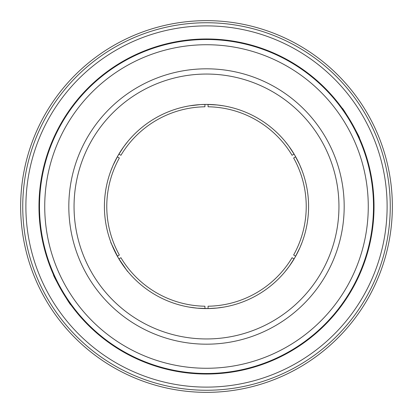<?xml version="1.0" encoding="UTF-8"?>
<svg xmlns="http://www.w3.org/2000/svg" width="413" height="413" viewBox="0 0 413 413"><rect width="100%" height="100%" fill="white"/><g stroke="black" fill="none" stroke-linecap="round" stroke-linejoin="round"><path stroke-width="0.62" d="M294.113 258.899L292.074 257.717A99.729 99.729 0 0 1 208.069 306.219L208.069 308.573A102.088 102.088 0 0 0 293.612 259.725M203.759 374.002L217.506 373.667M353.461 286.927L350.193 292.626M295.682 156.821L293.643 158.003A99.729 99.729 0 0 1 293.643 254.997L295.682 256.179A102.088 102.088 0 0 0 296.152 157.673M348.696 295.073L347.245 297.36M345.851 299.482L346.765 298.103M349.63 293.555L355.185 283.685M357.302 279.467L357.761 278.507M356.77 280.551L355.965 282.172M301.196 244.63L301.872 242.906M302.187 242.085L299.962 247.573L295.135 257.154L289.296 266.22L284.996 271.769M287.572 268.538L289.859 265.43M291.304 263.329L292.874 260.913M197.3 373.775L208.457 374.013L219.773 373.502M193.372 307.737L189.226 307.112L197.233 308.165L208.069 308.573L217.207 308.026L223.774 307.112L216.613 308.083M214.202 308.294L211.332 308.47M204.167 308.557L200.883 308.434M198.147 308.243L195.654 308.01M200.894 373.93L198.188 373.822M195.648 373.677L192.985 373.481M392.35 206.5A185.85 185.85 0 0 0 206.5 20.65A185.85 185.85 0 0 0 20.65 206.5A185.85 185.85 0 0 0 206.5 392.35A185.85 185.85 0 0 0 392.35 206.5M22.746 206.5A183.754 183.754 0 0 0 298.377 365.639A183.754 183.754 0 0 0 298.377 47.361A183.754 183.754 0 0 0 22.746 206.5M387.115 206.5A180.615 180.615 0 0 0 206.5 25.885A180.615 180.615 0 0 0 25.885 206.5A180.615 180.615 0 0 0 206.5 387.115A180.615 180.615 0 0 0 387.115 206.5M67.236 299.616L60.639 288.899M59.539 126.073L62.807 120.374M195.494 39.333L209.241 38.998M345.764 113.384L352.361 124.101M359.449 274.857A167.528 167.528 0 0 0 241.445 42.658A167.528 167.528 0 0 0 38.972 206.5A167.528 167.528 0 0 0 359.449 274.857M355.03 129.021L355.562 130.038M356.703 132.31L359.449 138.143C360.823 138.582 342.491 106.828 342.17 108.221L344.488 111.505M212.106 39.07L214.812 39.178M217.352 39.323L220.015 39.519M215.7 39.225L204.543 38.987L193.227 39.498M64.304 117.927L65.755 115.64M67.149 113.518L66.235 114.897M63.37 119.445L55.239 134.493M56.23 132.449L57.035 130.828M57.97 283.979L57.438 282.962M56.297 280.69L53.551 274.857C52.177 274.418 70.509 306.172 70.829 304.779L68.512 301.495M104.412 206.5A102.088 102.088 0 0 1 206.5 104.412A102.088 102.088 0 0 1 308.588 206.5A102.088 102.088 0 0 1 208.069 308.573A102.088 102.088 0 0 1 104.412 206.5M74.051 206.5A132.449 132.449 0 0 0 206.5 338.949A132.449 132.449 0 0 0 338.949 206.5A132.449 132.449 0 0 0 206.5 74.051A132.449 132.449 0 0 0 74.051 206.5M338.949 206.5A132.449 132.449 0 0 1 140.275 321.206A132.449 132.449 0 0 1 140.275 91.794A132.449 132.449 0 0 1 338.949 206.5A132.449 132.449 0 0 1 140.275 321.206A132.449 132.449 0 0 1 140.275 91.794A132.449 132.449 0 0 1 338.949 206.5M373.502 206.5A167.002 167.002 0 0 0 206.5 39.498A167.002 167.002 0 0 0 39.498 206.5A167.002 167.002 0 0 0 206.5 373.502A167.002 167.002 0 0 0 373.502 206.5M286.87 143.554L285.719 142.108M285.156 141.427L288.801 146.094L294.686 155.071L299.616 164.658L302.275 171.152M300.762 167.306L299.213 163.77M298.119 161.473L296.813 158.902M294.113 154.101A102.088 102.088 0 0 0 208.069 104.427L208.069 106.781A99.729 99.729 0 0 1 292.074 155.283L294.113 154.101M192.174 105.423L190.341 105.702M189.572 105.826L200.351 104.597L206.5 104.412L217.207 104.974L223.774 105.883M221.094 105.465L215.87 104.845M213.32 104.644L209.912 104.468M118.887 154.101L120.926 155.283A99.729 99.729 0 0 1 204.931 106.781L204.931 104.427A102.088 102.088 0 0 0 119.388 153.275M111.804 168.37L111.128 170.094M110.849 170.822L113.038 165.427L117.865 155.846L123.704 146.78L128.004 141.231M125.428 144.462L123.141 147.57M121.696 149.671L120.126 152.087M118.887 258.899A102.088 102.088 0 0 0 204.931 308.573L204.931 306.219A99.729 99.729 0 0 1 120.926 257.717L118.887 258.899C130.622 275.972 130.431 275.652 118.314 257.929C108.593 237.873 108.263 237.289 117.318 256.179L119.357 254.997A99.729 99.729 0 0 1 119.357 158.003L117.318 156.821A102.088 102.088 0 0 0 116.848 255.327M126.13 269.446L127.281 270.892M112.238 245.694L113.787 249.23M114.881 251.527L116.187 254.098M344.184 206.5A137.684 137.684 0 0 1 137.658 325.738A137.684 137.684 0 0 1 137.658 87.262A137.684 137.684 0 0 1 344.184 206.5M44.733 206.5A161.767 161.767 0 0 0 206.5 368.267A161.767 161.767 0 0 0 368.267 206.5A161.767 161.767 0 0 0 206.5 44.733A161.767 161.767 0 0 0 44.733 206.5"/></g></svg>
